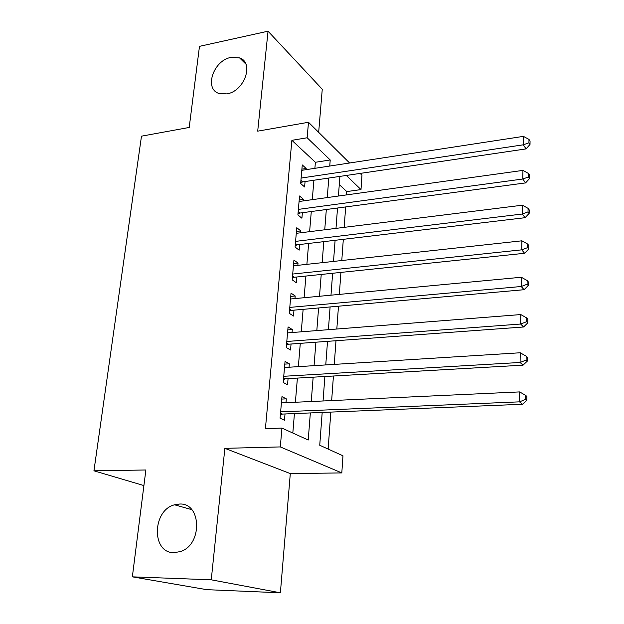 <?xml version="1.0" encoding="UTF-8"?>
<svg xmlns="http://www.w3.org/2000/svg" width="624" height="624" viewBox="0 0 624 624"><rect width="100%" height="100%" fill="white"/><g stroke="black" fill="none" stroke-linecap="round" stroke-linejoin="round"><path stroke-width="0.94" d="M179.595 504.044C201.435 502.577 202.784 544.44 180.601 551.53L173.995 552.677C151.25 553.137 152.209 510.182 174.548 504.8L179.595 504.044M231.075 57.377L239.569 57.892C254.475 62.579 244.475 91.338 226.863 93.896L219.367 93.577C203.681 89.411 213.26 60.294 231.075 57.377M322.195 412.448L319.738 445.255L342.974 455.809L341.812 472.922L280.301 446.924L281.939 428.087L308.217 440.021L310.346 412.932M290.3 473.593L224.866 448.336L211.255 579.813L132.35 576.841L206.739 589.664L280.387 592.8L290.3 473.593L341.812 472.922M318.669 132.358L322.257 89.255L268.047 31.2L257.704 131.157L308.49 122.273L349.604 162.997M360.126 173.417L361.975 175.243L361 189.579L346.32 175.453M346.531 194.906L346.772 191.576L361 189.579M328.146 449.077L330.821 412.097M331.656 400.577L333.427 376.022M334.269 364.4L335.985 340.727M336.827 329.012L338.481 306.197M339.331 294.395L340.922 272.407M341.788 260.52L343.317 239.327M344.183 227.362L345.665 206.934M211.255 579.813L280.387 592.8M132.35 576.841L145.876 469.989L93.943 470.808L141.484 136.165L189.212 127.452L199.477 46.348L268.047 31.2M285.995 402.683L286.322 398.853L281.962 396.646L280.075 418.166L284.482 420.233L285.02 413.969M289.052 367.232L289.349 363.823L285.051 361.397L283.202 382.457L287.539 384.751L288.07 378.62M292.048 332.53L292.305 329.542L288.077 326.906L286.268 347.513L290.534 350.025L291.057 344.019M294.973 298.576L295.199 295.979L291.034 293.14L289.271 313.31L293.467 316.033L293.974 310.151M297.843 265.333L298.03 263.11L293.935 260.075L292.204 279.833L296.338 282.75L296.837 276.994M300.651 232.775L300.807 230.927L296.774 227.705L295.074 247.049L299.153 250.154L299.637 244.522M303.404 200.897L303.529 199.391L299.551 195.998L297.89 214.945L301.907 218.236L302.383 212.714M346.772 191.576L339.277 184.579M314.894 168.316L315.393 162.279L291.884 140.33L265.411 428.657L281.939 428.087M292.82 433.025L294.434 413.579M295.386 402.254L297.398 378.082M298.35 366.647L300.292 343.34M301.259 331.812L303.131 309.34M304.099 297.718L305.908 276.05M306.883 264.342L308.63 243.454M309.613 231.668L311.29 211.52M312.281 199.664L313.895 180.242M306.095 169.666L306.197 168.496L302.273 164.931L300.643 183.495L304.606 186.958L305.066 181.553M93.943 470.808L143.902 485.573M224.866 448.336L280.301 446.924M291.884 140.33L307.148 137.771L308.49 122.273M339.893 176.405L338.419 196.03M337.522 208.018L335.993 228.384M335.104 240.302L333.52 261.425M332.631 273.273L330.985 295.183M330.104 306.946L328.403 329.675M327.522 341.351L325.759 364.931M324.893 376.506L323.053 400.975M329.745 166.039L330.221 159.97L307.148 137.771M311.243 401.521L313.154 377.185M314.059 365.664L315.908 342.202M316.82 330.587L318.591 307.967M319.511 296.267L321.227 274.459M322.156 262.673L323.801 241.644M324.737 229.78L326.329 209.516M327.265 197.582L328.801 178.043M315.393 162.279L330.221 159.97M301.907 169.151L306.197 168.496M299.2 199.992L303.529 199.391M296.439 231.473L300.807 230.927M293.623 263.601L298.03 263.11M290.753 296.4L295.199 295.979M287.812 329.901L292.305 329.542M284.817 364.112L289.349 363.823M281.752 399.071L286.322 398.853M300.924 180.359L302.671 181.904L526.055 148.894L523.31 144.807L301.127 178.058M528.934 142.795L530.018 144.44L530.057 141.079L528.98 139.417L528.934 142.795L523.31 144.807L523.435 136.367L301.798 170.321M302.671 181.904L300.713 182.738M526.055 148.894L530.018 144.44M528.98 139.417L523.435 136.367M298.186 211.567L299.965 213.034L525.58 182.91L522.803 179.018L298.373 209.391M528.489 176.951L529.589 178.519L529.628 175.071L528.536 173.503L528.489 176.951L522.803 179.018L522.935 170.391L299.068 201.497M299.965 213.034L297.983 213.86M525.58 182.91L529.589 178.519M528.536 173.503L522.935 170.391M295.394 243.422L297.196 244.811L525.096 217.698L522.288 214.024L295.573 241.379M528.037 211.895L529.152 213.369L529.191 209.851L528.083 208.361L528.037 211.895L522.288 214.024L522.421 205.195L296.275 233.321M297.196 244.811L295.199 245.622M525.096 217.698L529.152 213.369M528.083 208.361L522.421 205.195M292.539 275.948L294.372 277.251L524.605 253.282L521.758 249.842L292.711 274.045M527.576 247.642L528.7 249.038L528.746 245.435L527.623 244.031L527.576 247.642L521.758 249.842L521.89 240.809L293.428 265.816M294.372 277.251L292.36 278.047M524.605 253.282L528.7 249.038M527.623 244.031L521.89 240.809M289.63 309.161L291.494 310.378L524.098 289.708L521.212 286.502L289.786 307.398M527.101 284.24L528.239 285.535L528.286 281.845L527.147 280.543L527.101 284.24L521.212 286.502L521.352 277.251L290.519 298.997M291.494 310.378L289.458 311.15M524.098 289.708L528.239 285.535M527.147 280.543L521.352 277.251M286.658 343.075L288.545 344.206L523.583 326.992L520.658 324.035L286.798 341.476M526.617 321.703L527.771 322.897L527.818 319.121L526.664 317.92L526.617 321.703L520.658 324.035L520.798 314.566L287.555 332.888M288.545 344.206L286.494 344.963M523.583 326.992L527.771 322.897M526.664 317.92L520.798 314.566M283.624 377.731L285.542 378.76L523.052 365.165L520.088 362.474L283.748 376.288M526.118 360.071L527.288 361.163L527.342 357.295L526.172 356.195L526.118 360.071L520.088 362.474L520.237 352.771L284.513 367.513M285.542 378.76L283.468 379.509M523.052 365.165L527.288 361.163M526.172 356.195L520.237 352.771M280.519 413.143L282.469 414.071L522.506 404.266L519.511 401.848L280.628 411.863M525.611 399.376L526.796 400.351L526.843 396.388L525.665 395.398L525.611 399.376L519.511 401.848L519.652 391.911L281.416 402.893M282.469 414.071L280.371 414.796M522.506 404.266L526.796 400.351M525.665 395.398L519.652 391.911M300.807 181.646L301.54 182.294M298.077 212.807L298.818 213.416M295.292 244.6L296.041 245.177M292.445 277.064L293.21 277.61M289.536 310.214L290.316 310.721M286.572 344.066L287.36 344.534M283.538 378.651L284.341 379.08M280.441 413.993L281.252 414.375M239.569 57.892L245.879 64.1M174.548 504.8L191.74 509.644M283.608 377.824L285.379 378.776M280.496 413.361L282.079 414.118"/></g></svg>
